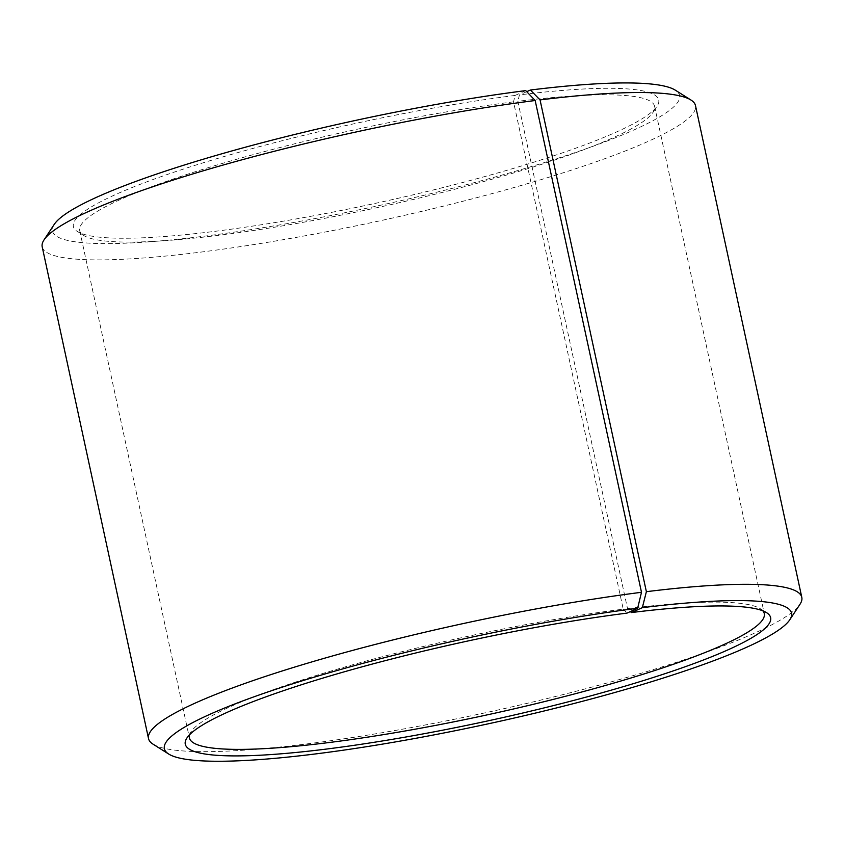 <?xml version="1.0" encoding="UTF-8"?>
<svg xmlns="http://www.w3.org/2000/svg" width="844" height="844" viewBox="0 0 844 844"><rect width="100%" height="100%" fill="white"/><g stroke="black" fill="none" stroke-linecap="round" stroke-linejoin="round"><path stroke-width="0.63" stroke-dasharray="4.22 3.17" d="M525.717 90.614L515.072 95.456L513.532 101.839L623.22 609.146A294.081 40.417 167.8 0 0 190.997 731.811A294.081 40.417 167.8 0 0 189.562 734.776M513.532 101.839A294.081 40.417 167.8 0 0 220.98 163.831A294.081 40.417 167.8 0 0 79.716 230.591A294.081 40.417 167.8 0 0 83.683 235.465A294.081 40.417 167.8 0 0 375.696 207.951A294.081 40.417 167.8 0 0 653.003 112.379A294.081 40.417 167.8 0 0 654.596 106.291A294.081 40.417 167.8 0 0 517.826 101.301L627.514 608.608L630.394 611.562M762.849 610.834A294.081 40.417 167.8 0 0 760.317 608.724A294.081 40.417 167.8 0 0 627.514 608.608M623.22 609.146L626.997 613.113M153.028 744.155A334.182 45.935 167.8 0 0 484.867 712.874A334.182 45.935 167.8 0 0 799.985 604.272M42.2 246.828A334.182 45.935 167.8 0 0 378.545 221.107A334.182 45.935 167.8 0 0 695.477 105.584M54.206 224.43A320.815 44.099 167.8 0 0 375.358 206.369A320.815 44.099 167.8 0 0 675.284 90.15M515.072 95.456A299.43 41.156 167.8 0 0 200.028 163.778A299.43 41.156 167.8 0 0 77.405 231.509A299.43 41.156 167.8 0 0 374.736 203.488A299.43 41.156 167.8 0 0 657.086 106.186A299.43 41.156 167.8 0 0 519.45 94.908L517.826 101.301M526.73 91.658L519.45 94.908M79.716 230.591L189.404 737.899M654.596 106.291L764.284 613.599M190.997 731.811L186.914 738.004M760.317 608.724L766.595 612.681M653.003 112.379L657.086 106.186M83.683 235.465L77.405 231.509"/><path stroke-width="1.27" d="M189.562 734.776A294.081 40.417 167.8 0 0 189.404 737.899A294.081 40.417 167.8 0 0 485.384 715.258A294.081 40.417 167.8 0 0 764.284 613.599A294.081 40.417 167.8 0 0 762.849 610.834M630.394 611.562L631.375 612.565L642.326 607.68L646.377 591.686L540.054 99.909L530.412 90.023L526.73 91.658M642.326 607.68A320.815 44.099 167.8 0 1 789.794 619.77A320.815 44.099 167.8 0 1 487.283 724.025A320.815 44.099 167.8 0 1 168.716 754.051A320.815 44.099 167.8 0 1 300.095 681.477A320.815 44.099 167.8 0 1 637.642 608.271L626.997 613.113A299.43 41.156 167.8 0 0 186.914 738.004A299.43 41.156 167.8 0 0 486.661 721.156A299.43 41.156 167.8 0 0 766.595 612.681A299.43 41.156 167.8 0 0 631.375 612.565M637.642 608.271L641.493 592.298A334.182 45.935 167.8 0 0 309.052 662.74A334.182 45.935 167.8 0 0 148.523 738.606A334.182 45.935 167.8 0 0 153.028 744.155L168.716 754.051M789.794 619.77L799.985 604.272A334.182 45.935 167.8 0 0 801.8 597.362A334.182 45.935 167.8 0 0 646.377 591.686M641.493 592.298L535.17 100.52A334.182 45.935 167.8 0 0 44.015 239.918A334.182 45.935 167.8 0 0 42.2 246.828L148.523 738.606M801.8 597.362L695.477 105.584A334.182 45.935 167.8 0 0 690.972 100.035A334.182 45.935 167.8 0 0 540.054 99.909M535.17 100.52L525.717 90.614A320.815 44.099 167.8 0 0 54.206 224.43L44.015 239.918M690.972 100.035L675.284 90.15A320.815 44.099 167.8 0 0 530.412 90.023"/></g></svg>
